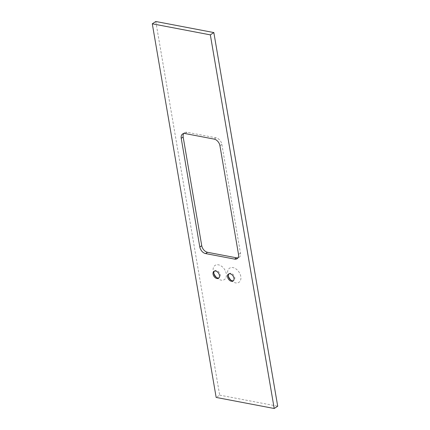 <?xml version="1.0" encoding="UTF-8"?>
<svg xmlns="http://www.w3.org/2000/svg" width="430" height="430" viewBox="0 0 430 430"><rect width="100%" height="100%" fill="white"/><g stroke="black" fill="none" stroke-linecap="round" stroke-linejoin="round"><path stroke-width="0.32" stroke-dasharray="2.15 1.61" d="M155.794 21.5L219.66 395.132L216.161 397.433M219.66 395.132L277.705 406.2M213.844 273.41A8.476 5.697 56.7 0 1 213.474 272.324A8.476 5.697 56.7 0 1 218.445 264.832A8.476 5.697 56.7 0 1 226.39 275.775A8.476 5.697 56.7 0 1 217.403 278.296A8.476 5.697 56.7 0 1 216.553 277.527M228.357 276.178A8.476 5.697 56.7 0 1 227.981 275.092A8.476 5.697 56.7 0 1 232.958 267.6A8.476 5.697 56.7 0 1 240.902 278.543A8.476 5.697 56.7 0 1 231.915 281.064A8.476 5.697 56.7 0 1 231.066 280.296M214.419 271.099A4.144 2.784 56.7 0 1 214.79 270.776A4.144 2.784 56.7 0 1 216.43 270.502A4.144 2.784 56.7 0 1 219.945 273.76A4.144 2.784 56.7 0 1 219.348 277.699A4.144 2.784 56.7 0 1 218.902 277.914M228.927 273.867A4.144 2.784 56.7 0 1 229.303 273.544A4.144 2.784 56.7 0 1 230.942 273.27A4.144 2.784 56.7 0 1 234.457 276.522A4.144 2.784 56.7 0 1 233.861 280.467A4.144 2.784 56.7 0 1 233.415 280.683M219.924 145.679L221.869 144.399A6.278 4.219 -123.3 0 0 216.064 137.815L187.039 132.284A6.278 4.219 -123.3 0 0 184.556 132.698A6.278 4.219 -123.3 0 0 183.718 133.542M221.869 144.399L240.445 253.093A6.278 4.219 -123.3 0 1 239.064 257.419L237.118 258.699M237.957 257.855A6.278 4.219 -123.3 0 0 239.064 257.419M214.119 139.094L216.064 137.815M238.505 254.372L240.445 253.093M185.094 133.563L187.039 132.284M215.919 277.087L217.403 278.296M214 274.168L213.474 272.324M230.432 279.855L231.915 281.064M228.513 276.931L227.981 275.092M214.79 270.776L213.973 271.314M219.348 277.699L218.531 278.237M184.556 132.698L182.61 133.977M229.303 273.544L228.486 274.082M233.861 280.467L233.044 281.005"/><path stroke-width="0.64" d="M210.34 34.868L213.839 32.567L277.705 406.2L274.206 408.5L210.34 34.868L152.295 23.8L216.161 397.433L274.206 408.5M213.839 32.567L155.794 21.5L152.295 23.8M216.553 277.527A8.476 5.697 56.7 0 1 213.844 273.41M231.066 280.296A8.476 5.697 56.7 0 1 228.357 276.178M215.613 271.04A4.144 2.784 -123.3 0 0 213.973 271.314A4.144 2.784 -123.3 0 0 213.925 276.307A4.144 2.784 -123.3 0 0 218.531 278.237A4.144 2.784 -123.3 0 0 219.133 274.292A4.144 2.784 -123.3 0 0 215.613 271.04M181.224 138.304L199.805 246.992A6.278 4.219 -123.3 0 0 205.61 253.576L234.635 259.113A6.278 4.219 -123.3 0 0 237.118 258.699A6.278 4.219 -123.3 0 0 238.505 254.372L219.924 145.679A6.278 4.219 -123.3 0 0 214.119 139.094L185.094 133.563A6.278 4.219 -123.3 0 0 182.61 133.977A6.278 4.219 -123.3 0 0 181.224 138.304L183.169 137.025A6.278 4.219 -123.3 0 1 183.718 133.542M230.125 273.808A4.144 2.784 -123.3 0 0 228.486 274.082A4.144 2.784 -123.3 0 0 228.438 279.07A4.144 2.784 -123.3 0 0 233.044 281.005A4.144 2.784 -123.3 0 0 233.641 277.06A4.144 2.784 -123.3 0 0 230.125 273.808M218.902 277.914A4.144 2.784 56.7 0 1 215.919 277.087A4.144 2.784 56.7 0 1 214 274.168A4.144 2.784 56.7 0 1 214.419 271.099M233.415 280.683A4.144 2.784 56.7 0 1 230.432 279.855A4.144 2.784 56.7 0 1 228.513 276.931A4.144 2.784 56.7 0 1 228.927 273.867M234.635 259.113L236.575 257.833A6.278 4.219 -123.3 0 0 237.957 257.855M236.575 257.833L207.55 252.297A6.278 4.219 -123.3 0 1 201.745 245.718L183.169 137.025M205.61 253.576L207.55 252.297M199.805 246.992L201.745 245.718"/></g></svg>
